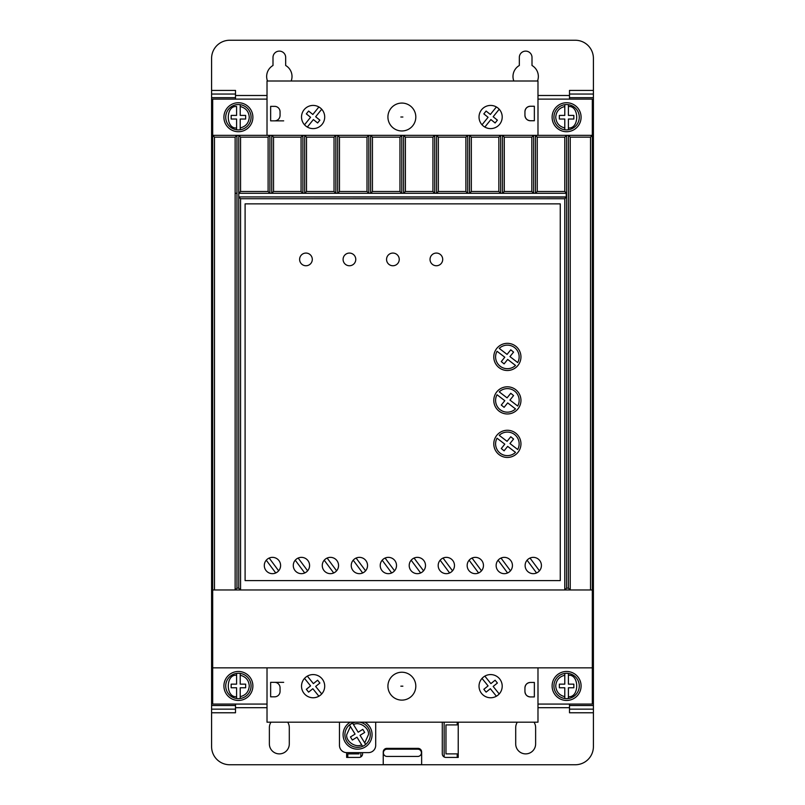 <?xml version="1.0" encoding="UTF-8"?>
<svg xmlns="http://www.w3.org/2000/svg" width="805" height="805" viewBox="0 0 805 805"><rect width="100%" height="100%" fill="white"/><g stroke="black" fill="none" stroke-linecap="round" stroke-linejoin="round"><path stroke-width="1.21" d="M415.813 117.017A13.947 13.947 0 0 1 401.866 130.963A13.947 13.947 0 0 1 387.919 117.017A13.947 13.947 0 0 1 401.866 103.07A13.947 13.947 0 0 1 415.813 117.017M387.919 686.172A13.947 13.947 0 0 0 401.866 700.119A13.947 13.947 0 0 0 415.813 686.172A13.947 13.947 0 0 0 401.866 672.225A13.947 13.947 0 0 0 387.919 686.172M553.921 117.228A12.679 12.679 0 0 1 564.788 104.68L564.788 106.512L564.788 104.68A12.679 12.679 0 0 1 568.411 104.68L568.411 106.512L568.411 104.68A12.679 12.679 0 0 1 568.411 129.776L568.411 127.945L568.411 129.776A12.679 12.679 0 0 1 564.788 129.776L564.788 127.945L564.788 129.776A12.679 12.679 0 0 1 553.921 117.228M553.921 685.961A12.679 12.679 0 0 1 564.788 673.413L564.788 675.244L564.788 673.413A12.679 12.679 0 0 1 568.411 673.413L568.411 675.244L568.411 673.413A12.679 12.679 0 0 1 568.411 698.509L568.411 696.677L568.411 698.509A12.679 12.679 0 0 1 564.788 698.509L564.788 696.677L564.788 698.509A12.679 12.679 0 0 1 553.921 685.961M240.212 104.68A12.679 12.679 0 0 1 240.212 129.776L240.212 127.945L240.212 129.776A12.679 12.679 0 0 1 236.59 129.776L236.59 119.039L231.156 119.039L231.156 115.417L236.59 115.417L236.59 106.512C225.521 105.304 225.521 129.152 236.59 127.945L236.59 129.776A12.679 12.679 0 0 1 236.59 104.68A12.679 12.679 0 0 1 240.212 104.68L240.212 106.512L240.212 104.68M240.212 673.413A12.679 12.679 0 0 1 240.212 698.509L240.212 696.677L240.212 698.509A12.679 12.679 0 0 1 236.59 698.509L236.59 696.677L236.59 698.509A12.679 12.679 0 0 1 236.59 673.413L236.59 675.244L236.59 673.413A12.679 12.679 0 0 1 240.212 673.413L240.212 675.244L240.212 673.413M359.714 722.186A12.679 12.679 0 0 1 365.671 744.444L364.715 742.884L365.671 744.444A12.679 12.679 0 0 1 362.582 746.336L361.626 744.776L362.582 746.336A12.679 12.679 0 0 1 344.902 734.683A12.679 12.679 0 0 1 355.448 722.186M350.417 726.513L349.461 724.963L352.55 723.061L353.496 724.611L352.55 723.061A12.679 12.679 0 0 0 349.461 724.963L355.075 734.11L350.447 736.957L352.338 740.037L356.977 737.199L361.626 744.776C355.78 748.227 345.677 741.395 346.714 734.683L350.417 726.513M552.109 117.228A14.49 14.49 0 0 1 566.599 102.738A14.49 14.49 0 0 1 581.089 117.228A14.49 14.49 0 0 1 566.599 131.718A14.49 14.49 0 0 1 552.109 117.228M552.109 685.961A14.49 14.49 0 0 1 566.599 671.471A14.49 14.49 0 0 1 581.089 685.961A14.49 14.49 0 0 1 566.599 700.451A14.49 14.49 0 0 1 552.109 685.961M223.911 117.228A14.49 14.49 0 0 1 238.401 102.738A14.49 14.49 0 0 1 252.891 117.228A14.49 14.49 0 0 1 238.401 131.718A14.49 14.49 0 0 1 223.911 117.228M324.707 117.017A11.592 11.592 0 0 1 313.115 128.609A11.592 11.592 0 0 1 301.523 117.017A11.592 11.592 0 0 1 313.115 105.425A11.592 11.592 0 0 1 324.707 117.017M502.209 117.017A11.592 11.592 0 0 1 490.617 128.609A11.592 11.592 0 0 1 479.025 117.017A11.592 11.592 0 0 1 490.617 105.425A11.592 11.592 0 0 1 502.209 117.017M223.911 685.961A14.49 14.49 0 0 1 238.401 671.471A14.49 14.49 0 0 1 252.891 685.961A14.49 14.49 0 0 1 238.401 700.451A14.49 14.49 0 0 1 223.911 685.961M301.523 686.172A11.592 11.592 0 0 0 313.115 697.764A11.592 11.592 0 0 0 324.707 686.172A11.592 11.592 0 0 0 313.115 674.58A11.592 11.592 0 0 0 301.523 686.172M479.025 686.172A11.592 11.592 0 0 0 490.617 697.764A11.592 11.592 0 0 0 502.209 686.172A11.592 11.592 0 0 0 490.617 674.58A11.592 11.592 0 0 0 479.025 686.172M267.491 81.003A12.679 12.679 0 0 1 272.996 65.497L272.996 57.457A6.339 6.339 0 0 1 279.335 51.117A6.339 6.339 0 0 1 285.674 57.457L285.674 65.497A12.679 12.679 0 0 1 291.179 81.003M513.821 81.003A12.679 12.679 0 0 1 519.326 65.497L519.326 57.457A6.339 6.339 0 0 1 525.665 51.117A6.339 6.339 0 0 1 532.004 57.457L532.004 65.497A12.679 12.679 0 0 1 537.509 81.003M364.917 722.186A14.49 14.49 0 0 1 357.581 749.173A14.49 14.49 0 0 1 350.245 722.186M309.583 565.513A8.151 8.151 0 0 1 301.432 573.663A8.151 8.151 0 0 1 293.282 565.513A8.151 8.151 0 0 1 301.432 557.362A8.151 8.151 0 0 1 309.583 565.513M338.563 565.513A8.151 8.151 0 0 1 330.412 573.663A8.151 8.151 0 0 1 322.262 565.513A8.151 8.151 0 0 1 330.412 557.362A8.151 8.151 0 0 1 338.563 565.513M280.603 565.513A8.151 8.151 0 0 1 272.452 573.663A8.151 8.151 0 0 1 264.302 565.513A8.151 8.151 0 0 1 272.452 557.362A8.151 8.151 0 0 1 280.603 565.513M367.543 565.513A8.151 8.151 0 0 1 359.392 573.663A8.151 8.151 0 0 1 351.242 565.513A8.151 8.151 0 0 1 359.392 557.362A8.151 8.151 0 0 1 367.543 565.513M396.523 565.513A8.151 8.151 0 0 1 388.372 573.663A8.151 8.151 0 0 1 380.222 565.513A8.151 8.151 0 0 1 388.372 557.362A8.151 8.151 0 0 1 396.523 565.513M425.503 565.513A8.151 8.151 0 0 1 417.352 573.663A8.151 8.151 0 0 1 409.202 565.513A8.151 8.151 0 0 1 417.352 557.362A8.151 8.151 0 0 1 425.503 565.513M454.483 565.513A8.151 8.151 0 0 1 446.332 573.663A8.151 8.151 0 0 1 438.182 565.513A8.151 8.151 0 0 1 446.332 557.362A8.151 8.151 0 0 1 454.483 565.513M483.463 565.513A8.151 8.151 0 0 1 475.312 573.663A8.151 8.151 0 0 1 467.162 565.513A8.151 8.151 0 0 1 475.312 557.362A8.151 8.151 0 0 1 483.463 565.513M512.443 565.513A8.151 8.151 0 0 1 504.292 573.663A8.151 8.151 0 0 1 496.142 565.513A8.151 8.151 0 0 1 504.292 557.362A8.151 8.151 0 0 1 512.443 565.513M541.423 565.513A8.151 8.151 0 0 1 533.272 573.663A8.151 8.151 0 0 1 525.122 565.513A8.151 8.151 0 0 1 533.272 557.362A8.151 8.151 0 0 1 541.423 565.513M442.71 259.411A6.339 6.339 0 0 1 436.37 265.751A6.339 6.339 0 0 1 430.031 259.411A6.339 6.339 0 0 1 436.37 253.072A6.339 6.339 0 0 1 442.71 259.411M399.24 259.411A6.339 6.339 0 0 1 392.9 265.751A6.339 6.339 0 0 1 386.561 259.411A6.339 6.339 0 0 1 392.9 253.072A6.339 6.339 0 0 1 399.24 259.411M355.77 259.411A6.339 6.339 0 0 1 349.43 265.751A6.339 6.339 0 0 1 343.091 259.411A6.339 6.339 0 0 1 349.43 253.072A6.339 6.339 0 0 1 355.77 259.411M312.3 259.411A6.339 6.339 0 0 1 305.96 265.751A6.339 6.339 0 0 1 299.621 259.411A6.339 6.339 0 0 1 305.96 253.072A6.339 6.339 0 0 1 312.3 259.411M520.956 356.917A13.584 13.584 0 0 1 507.371 370.501A13.584 13.584 0 0 1 493.787 356.917A13.584 13.584 0 0 1 507.371 343.333A13.584 13.584 0 0 1 520.956 356.917M520.956 400.387A13.584 13.584 0 0 1 507.371 413.971A13.584 13.584 0 0 1 493.787 400.387A13.584 13.584 0 0 1 507.371 386.803A13.584 13.584 0 0 1 520.956 400.387M520.956 443.857A13.584 13.584 0 0 1 507.371 457.441A13.584 13.584 0 0 1 493.787 443.857A13.584 13.584 0 0 1 507.371 430.273A13.584 13.584 0 0 1 520.956 443.857M519.144 356.917A11.773 11.773 0 0 1 517.706 362.562L509.947 356.605L513.58 352.087L510.762 349.823L507.07 354.401L499.241 348.394A11.773 11.773 0 0 1 519.144 356.917M519.144 400.387A11.773 11.773 0 0 1 517.706 406.032L509.947 400.075L513.58 395.557L510.762 393.293L507.07 397.871L499.241 391.864A11.773 11.773 0 0 1 519.144 400.387M519.144 443.857A11.773 11.773 0 0 1 517.706 449.502L509.947 443.545L513.58 439.027L510.762 436.763L507.07 441.341L499.241 435.334A11.773 11.773 0 0 1 519.144 443.857M417.795 749.193A3.623 3.623 0 0 1 421.418 752.816A3.623 3.623 0 0 1 417.795 756.438L387.004 756.438A3.623 3.623 0 0 1 383.381 752.816A3.623 3.623 0 0 1 387.004 749.193L417.795 749.193M360.056 735.307L364.715 742.884L368.449 734.683C369.495 727.962 359.332 721.119 353.496 724.611L358.165 732.218L362.793 729.37L364.695 732.459L360.056 735.307M240.212 687.772L240.212 696.677C245.797 695.268 248.815 691.706 249.268 685.961C248.815 680.215 245.797 676.653 240.212 675.244L240.212 684.149L245.646 684.149L245.646 687.772L240.212 687.772M236.59 684.149L236.59 675.244C225.521 674.037 225.521 697.885 236.59 696.677L236.59 687.772L231.156 687.772L231.156 684.149L236.59 684.149M240.212 119.039L240.212 127.945C245.797 126.536 248.815 122.974 249.268 117.228C248.815 111.482 245.797 107.92 240.212 106.512L240.212 115.417L245.646 115.417L245.646 119.039L240.212 119.039M568.411 687.772L573.844 687.772L573.844 684.149L568.411 684.149L568.411 675.244C579.479 674.037 579.479 697.885 568.411 696.677L568.411 687.772M564.788 684.149L559.354 684.149L559.354 687.772L564.788 687.772L564.788 696.677C559.203 695.268 556.185 691.706 555.732 685.961C556.185 680.215 559.203 676.653 564.788 675.244L564.788 684.149M568.411 119.039L573.844 119.039L573.844 115.417L568.411 115.417L568.411 106.512C579.479 105.304 579.479 129.152 568.411 127.945L568.411 119.039M564.788 115.417L559.354 115.417L559.354 119.039L564.788 119.039L564.788 127.945C559.203 126.536 556.185 122.974 555.732 117.228C556.185 111.482 559.203 107.92 564.788 106.512L564.788 115.417M504.101 450.81L501.274 448.536L504.795 444.159L497.037 438.212A11.773 11.773 0 0 0 515.502 452.37L507.673 446.373L504.101 450.81M504.101 407.34L501.274 405.066L504.795 400.689L497.037 394.742A11.773 11.773 0 0 0 515.502 408.9L507.673 402.903L504.101 407.34M504.101 363.87L501.274 361.596L504.795 357.219L497.037 351.272A11.773 11.773 0 0 0 515.502 365.43L507.673 359.433L504.101 363.87M529.992 558.056L539.471 570.815M536.563 572.969L527.084 560.21M501.012 558.056L510.491 570.815M507.583 572.969L498.104 560.21M472.032 558.056L481.511 570.815M478.603 572.969L469.124 560.21M443.052 558.056L452.531 570.815M449.623 572.969L440.144 560.21M414.072 558.056L423.551 570.815M420.643 572.969L411.164 560.21M385.092 558.056L394.571 570.815M391.663 572.969L382.184 560.21M356.112 558.056L365.591 570.815M362.683 572.969L353.204 560.21M269.172 558.056L278.651 570.815M275.743 572.969L266.264 560.21M327.132 558.056L336.611 570.815M333.703 572.969L324.224 560.21M298.152 558.056L307.631 570.815M304.723 572.969L295.244 560.21M457.2 722.186L457.2 724.903L445.97 724.903L445.97 753.883L457.2 753.883L457.2 757.425M458.226 722.186L458.226 757.425L445.91 757.425A3.623 3.623 0 0 1 442.287 753.802L442.287 722.649A3.623 3.623 0 0 1 442.317 722.186M444.159 756.982L444.159 722.186M360.841 752.615L360.841 756.911M362.592 752.615L362.592 753.802A3.623 3.623 0 0 1 358.97 757.425L346.653 757.425L346.653 752.615M359.03 752.615L359.03 753.883L347.8 753.883L347.8 757.425M383.24 751.991A3.623 3.623 0 0 1 386.863 748.368L418.016 748.368A3.623 3.623 0 0 1 421.639 751.991L421.639 764.669L383.24 764.669L383.24 751.991M484.841 676.12L490.889 683.626L495.115 680.215L497.389 683.032L493.163 686.444L499.211 693.95M496.393 696.224L490.346 688.718L486.109 692.129L483.835 689.311L488.072 685.9L482.024 678.394M307.339 676.12L313.387 683.626L317.613 680.215L319.887 683.032L315.661 686.444L321.708 693.95M318.891 696.224L312.843 688.718L308.607 692.129L306.333 689.311L310.569 685.9L304.521 678.394M268.105 191.489L269.906 193.291L269.917 135.341L268.105 137.152L268.105 191.489L240.574 191.489L238.763 193.301L238.763 196.923L566.237 196.923L566.237 193.301L238.763 193.301L238.763 196.923L566.418 197.104L566.237 193.301M531.823 191.489L531.823 137.152L533.635 135.341L533.635 193.291L535.446 193.291L535.446 135.341L537.257 137.152L537.257 191.489L535.446 193.291L533.624 193.291L531.823 191.489L504.292 191.489L504.292 137.152L502.481 135.341L502.481 193.291L504.292 191.489M498.859 191.489L471.328 191.489L469.516 193.291L467.695 193.291L465.894 191.489L465.894 137.152L467.705 135.341L467.705 193.291L469.516 193.291L469.516 135.341L500.67 135.341L500.67 193.291L498.859 191.489L498.859 137.152L500.67 135.341L566.599 135.341L566.599 588.153L564.788 589.964L570.222 589.964L570.222 137.152L568.411 135.341L568.411 588.153L566.599 588.153M465.894 191.489L438.363 191.489L436.552 193.291L434.73 193.291L432.929 191.489L432.929 137.152L434.74 135.341L434.74 193.291L436.552 193.291L436.552 135.341L469.516 135.341L471.328 137.152L471.328 191.489M401.776 193.291L399.964 191.489L399.964 137.152L401.776 135.341L401.776 193.291L403.587 193.291L403.587 135.341L436.552 135.341L438.363 137.152L438.363 191.489M399.964 191.489L372.433 191.489L370.622 193.291L368.801 193.291L367 191.489L367 137.152L368.811 135.341L368.811 193.291L370.622 193.291L370.622 135.341L403.587 135.341L405.398 137.152L405.398 191.489L403.587 193.291L401.765 193.291M367 191.489L339.469 191.489L337.657 193.291L335.836 193.291L334.035 191.489L334.035 137.152L335.846 135.341L335.846 193.291L337.657 193.291L337.657 135.341L370.622 135.341L372.433 137.152L372.433 191.489M334.035 191.489L306.504 191.489L304.693 193.291L302.871 193.291L301.07 191.489L301.07 137.152L302.881 135.341L302.881 193.291L304.693 193.291L304.693 135.341L337.657 135.341L339.469 137.152L339.469 191.489M301.07 191.489L273.539 191.489L271.728 193.291L269.906 193.291L271.728 193.291L271.728 135.341L304.693 135.341L306.504 137.152L306.504 191.489M240.574 191.489L240.574 137.152L238.763 135.341L236.952 135.341L236.952 588.153L238.763 588.153L238.763 135.341L271.728 135.341L273.539 137.152L273.539 191.489M499.211 109.239L493.163 116.745L497.389 120.156L495.115 122.974L490.889 119.563L484.841 127.069M482.024 124.795L488.072 117.289L483.835 113.877L486.109 111.06L490.346 114.471L496.393 106.964M321.708 109.239L315.661 116.745L319.887 120.156L317.613 122.974L313.387 119.563L307.339 127.069M304.521 124.795L310.569 117.289L306.333 113.877L308.607 111.06L312.843 114.471L318.891 106.964M375.694 722.186L375.694 745.37A7.245 7.245 0 0 1 368.449 752.615L346.714 752.615A7.245 7.245 0 0 1 339.469 745.37L339.469 722.186M287.687 722.186A9.962 9.962 0 0 1 289.297 727.619L289.297 743.921A9.962 9.962 0 0 1 279.335 753.883A9.962 9.962 0 0 1 269.373 743.921L269.373 727.619A9.962 9.962 0 0 1 270.983 722.186M534.017 722.186A9.962 9.962 0 0 1 535.627 727.619L535.627 743.921A9.962 9.962 0 0 1 525.665 753.883A9.962 9.962 0 0 1 515.703 743.921L515.703 727.619A9.962 9.962 0 0 1 517.313 722.186M211.594 709.145L235.503 709.145L235.503 705.522L211.594 705.522L211.594 746.638A18.113 18.113 0 0 0 229.707 764.75L575.293 764.75A18.113 18.113 0 0 0 593.406 746.638L593.406 712.767L569.497 712.767L569.497 709.145L593.406 709.145L593.406 712.767M274.626 696.828L270.641 696.828L270.641 682.338L274.626 682.338A5.434 5.434 0 0 1 280.06 687.772L280.06 691.394A5.434 5.434 0 0 1 274.626 696.828M530.374 682.449L530.374 682.449C527.104 682.791 525.293 684.602 524.941 687.873L524.941 691.495C525.283 694.775 527.094 696.587 530.364 696.939L534.349 696.939L534.369 682.449L530.384 682.449A5.434 5.434 -90 0 0 524.941 687.873L524.941 691.495A5.434 5.434 -90 0 0 530.374 696.939L534.349 696.939M283.682 682.338L270.641 682.338M566.418 193.12L564.788 191.489L564.788 137.152L566.599 135.341L592.319 135.341L592.319 99.116L537.981 99.116M564.788 191.489L537.257 191.489M432.929 191.489L405.398 191.489M274.626 106.361L270.641 106.361L270.641 120.851L274.626 120.851A5.434 5.434 0 0 0 280.06 115.417L280.06 111.794A5.434 5.434 0 0 0 274.626 106.361M530.374 120.74L530.374 120.74C527.104 120.398 525.293 118.587 524.941 115.316A5.434 5.434 -90 0 0 530.374 120.74L534.369 120.74L534.349 106.25L530.374 106.25A5.434 5.434 -90 0 0 524.941 111.694L524.941 115.316L524.941 111.694C525.283 108.413 527.094 106.602 530.364 106.25L534.349 106.25M283.682 120.851L270.641 120.851M593.406 90.422L593.406 94.044L569.497 94.044L569.497 90.422L593.406 90.422L593.406 58.363A18.113 18.113 0 0 0 575.293 40.25L229.707 40.25A18.113 18.113 0 0 0 211.594 58.363L211.594 97.667L235.503 97.667L235.503 90.422L211.594 90.422M235.503 709.145L235.503 712.767L211.594 712.767M538.012 696.939L537.981 682.449M537.981 667.848L537.981 722.186L267.019 722.186L267.019 667.848M267.019 99.116L212.681 99.116L212.681 589.964L214.492 589.964L214.492 137.152L212.681 135.341L236.952 135.341L235.141 137.152L235.141 589.964L240.574 589.964L240.574 198.734L564.788 198.734L566.418 197.104M236.952 588.153L235.141 589.964L214.492 589.964M245.102 580.606L560.26 580.606L560.26 203.866L245.102 203.866L245.102 580.606M238.763 196.923L240.574 198.734M564.788 198.734L564.788 589.964L240.574 589.964L238.763 588.153M568.411 588.153L570.222 589.964L590.508 589.964L590.508 137.152L570.222 137.152M564.788 137.152L537.257 137.152M531.823 137.152L504.292 137.152M498.859 137.152L471.328 137.152M465.894 137.152L438.363 137.152M432.929 137.152L405.398 137.152M399.964 137.152L372.433 137.152M367 137.152L339.469 137.152M334.035 137.152L306.504 137.152M301.07 137.152L273.539 137.152M268.105 137.152L240.574 137.152M538.012 106.25L537.981 120.74M211.594 705.522L211.594 97.667M211.594 94.044L235.503 94.044M537.981 135.341L537.981 81.003L267.019 81.003L267.019 135.341M593.406 709.145L593.406 705.522L569.497 705.522L569.497 709.145M569.497 94.044L569.497 97.667L593.406 97.667L593.406 94.044M593.406 97.667L593.406 705.522M537.981 704.073L592.319 704.073L592.319 667.848L212.681 667.848L212.681 704.073L267.019 704.073M235.141 137.152L214.492 137.152M590.508 137.152L592.319 135.341L592.319 589.964L590.508 589.964M235.503 705.522L235.503 704.073M235.503 99.116L235.503 97.667M212.681 667.848L212.681 589.964M569.497 705.522L569.497 704.073M569.497 99.116L569.497 97.667M592.319 667.848L592.319 589.964M402.872 117.017L400.85 117.017L402.872 117.017M402.872 686.172L400.85 686.172L402.872 686.172M568.411 104.68A12.679 12.679 0 0 1 579.278 117.228M568.411 673.413A12.679 12.679 0 0 1 579.278 685.961M225.722 117.228A12.679 12.679 0 0 1 236.59 104.68M225.722 685.961A12.679 12.679 0 0 1 236.59 673.413M569.497 707.696L537.981 707.696M267.019 707.696L235.503 707.696M235.141 193.291L236.952 193.291M235.503 95.493L267.019 95.493M537.981 95.493L569.497 95.493"/></g></svg>
